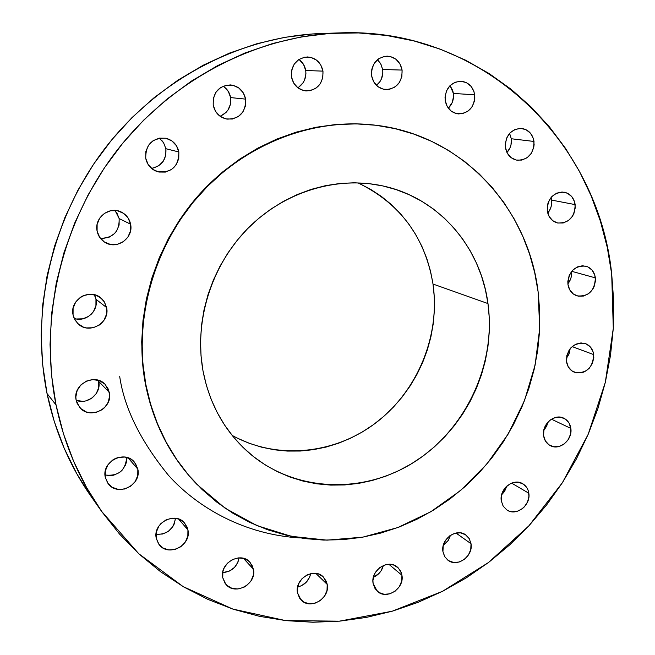 <?xml version="1.0" encoding="UTF-8"?>
<svg xmlns="http://www.w3.org/2000/svg" width="655" height="655" viewBox="0 0 655 655"><rect width="100%" height="100%" fill="white"/><g stroke="black" fill="none" stroke-linecap="round" stroke-linejoin="round"><path stroke-width="0.98" d="M119.709 376.584C124.36 408.212 140.62 441.126 168.482 475.333C197.622 507.789 244.7 534.75 300.203 537.935M100.387 238.314C113.249 238.076 119.505 231.493 119.153 218.582L130.599 224.182C133.808 237.937 116.999 250.087 105.152 242.473C100.845 239.845 98.16 236.037 97.096 231.051L99.617 237.241L104.309 241.949L110.441 244.454L117.089 244.397L123.23 241.793L127.946 237.044L130.533 230.863L130.599 224.182L128.118 218.009L123.476 213.284L117.351 210.722L110.687 210.738L104.497 213.325L99.732 218.099L97.128 224.329L97.096 231.051C93.976 217.894 109.328 205.785 121.175 211.974C126.259 214.529 129.395 218.59 130.599 224.182L119.153 218.582L119.104 225.05L116.598 231.027L114.535 233.548L109.172 237.175L102.851 238.477M151.461 168.384C161.818 166.067 166.624 159.517 165.879 148.71L178.848 151.968C178.733 166.665 171.536 173.215 157.274 171.618C151.051 169.383 147.211 164.97 145.737 158.363L148.194 164.626L152.803 169.424L158.854 172.036L165.412 172.077L171.487 169.555L176.17 164.847L178.758 158.674L178.848 151.968L176.441 145.729L171.872 140.907L165.846 138.238L159.263 138.148L153.139 140.661L148.407 145.385L145.811 151.608L145.737 158.363C145.574 144.378 152.304 137.673 165.928 138.262C172.92 140.186 177.227 144.755 178.848 151.968L165.879 148.71L165.797 155.21L163.3 161.179L158.756 165.731L152.861 168.171M220.047 116.238C227.948 112.725 231.477 106.511 230.625 97.587L245.633 99.126C245.871 112.292 239.681 118.956 227.072 119.128C219.613 117.564 214.987 112.906 213.211 105.144L215.577 111.407L220.047 116.238L225.942 118.915L232.353 119.03L238.314 116.582L242.923 111.939L245.494 105.815L245.633 99.126L243.316 92.879L238.887 88.024L233.008 85.297L226.581 85.134L220.571 87.573L215.913 92.232L213.333 98.406L213.211 105.144C212.785 92.56 218.573 85.821 230.576 84.921C238.69 86.092 243.709 90.824 245.633 99.126L230.625 97.587L230.503 104.063L228.014 109.999L225.991 112.472L220.768 115.968M297.796 87.754C303.879 83.791 306.524 78.035 305.721 70.503L322.981 71.133C323.267 83.48 317.626 90.087 306.057 90.963C298.189 89.833 293.334 85.142 291.467 76.897L293.71 83.111L298.009 87.917L303.707 90.595L309.93 90.75L315.735 88.359L320.246 83.799L322.792 77.748L322.981 71.133L320.778 64.935L316.521 60.104L310.838 57.378L304.6 57.181L298.754 59.556L294.193 64.141L291.639 70.232L291.467 76.897C291.033 65.017 296.347 58.369 307.416 56.944C315.816 57.706 320.999 62.43 322.981 71.133L305.721 70.503L305.934 73.712L304.591 79.967L303.093 82.767L298.713 87.189M376.453 85.387C381.308 81.335 383.371 76.037 382.659 69.487L402.096 70.077C402.301 82.112 396.856 88.613 385.77 89.588C378.082 88.548 373.358 83.938 371.598 75.743L373.71 81.85L377.829 86.575L383.314 89.211L389.324 89.367L394.957 87.017L399.353 82.53L401.859 76.586L402.096 70.077L400.025 63.985L395.947 59.237L390.478 56.551L384.452 56.355L378.778 58.688L374.341 63.191L371.811 69.184L371.598 75.743C371.27 64.084 376.445 57.542 387.13 56.125C395.26 56.854 400.254 61.505 402.096 70.077L382.659 69.487L382.839 72.656L381.488 78.805L380.015 81.556L376.453 85.387M448.315 108.173C452.327 104.178 454.021 99.273 453.399 93.452L474.703 94.779C474.752 106.814 469.291 113.2 458.336 113.929C451.148 112.775 446.767 108.288 445.203 100.485L447.193 106.454L451.131 111.063L456.412 113.61L462.217 113.733L467.678 111.399L471.96 106.986L474.425 101.157L474.85 97.972L473.999 91.692L471.01 86.296L466.344 82.612L460.694 81.212L454.922 82.301L449.911 85.748L446.44 91.004L445.04 97.267L445.203 100.485C445.04 88.769 450.28 82.342 460.915 81.212C468.481 82.137 473.082 86.656 474.703 94.779L453.399 93.452L453.547 96.547L452.196 102.581L448.315 108.173M506.954 152.509C510.409 148.62 511.85 144.034 511.293 138.754L534.005 141.455C533.85 153.679 528.249 159.935 517.204 160.238C510.671 158.862 506.733 154.555 505.39 147.326L507.281 153.139L511.064 157.601L516.165 160.041L521.789 160.09L527.087 157.765L531.27 153.409L533.694 147.686L534.128 144.575L533.342 138.451L530.484 133.211L525.981 129.665L520.52 128.347L514.92 129.477L510.048 132.883L506.651 138.058L505.259 144.19L505.39 147.326C505.431 135.38 510.851 129.076 521.634 128.413C528.495 129.608 532.621 133.956 534.005 141.455L511.293 138.754L511.006 144.796L510.073 147.686L506.954 152.509M547.727 213.112C550.814 209.322 552.108 204.982 551.6 200.086L575.164 204.614C574.779 217.157 568.949 223.29 557.675 223.003C551.862 221.398 548.391 217.313 547.252 210.746L549.07 216.396L552.738 220.694L557.692 223.011L563.169 222.987L568.352 220.637L572.437 216.322L573.878 213.628L575.27 207.66L574.525 201.683L571.766 196.606L567.402 193.209L562.08 191.997L556.619 193.176L551.854 196.574L548.522 201.674L547.564 204.622L547.252 210.746C547.531 198.44 553.197 192.259 564.25 192.193C570.358 193.667 573.993 197.81 575.164 204.614L551.6 200.086L551.289 205.989L550.364 208.83L547.727 213.112M567.885 283.836C570.734 280.193 571.954 276.074 571.545 271.498L571.201 277.049L570.292 279.849L567.885 283.836M595.379 277.867C594.732 290.836 588.616 296.838 577.022 295.872C571.938 294.07 568.908 290.222 567.942 284.335L569.719 289.829L573.313 293.98L578.168 296.158L583.556 296.044L588.649 293.661L592.677 289.371L594.093 286.71L595.469 280.848L594.756 275.01L592.063 270.089L587.772 266.831L582.549 265.742L577.186 266.986L572.503 270.392L569.211 275.436L567.836 281.339L567.942 284.335C568.475 271.579 574.443 265.521 585.857 266.143C591.219 267.854 594.388 271.76 595.379 277.867L571.692 271.309L595.379 277.867M566.403 358.383L569.089 353.798L570.202 348.607L568.876 354.306L566.403 358.383M593.708 354.609C592.791 368.11 586.34 373.98 574.345 372.228C569.94 370.272 567.328 366.677 566.501 361.445L568.262 366.816L571.823 370.836L576.646 372.892L581.984 372.687L584.596 371.729L589.205 368.306L592.439 363.32L593.807 357.532L593.094 351.817L590.417 347.027L586.168 343.9L580.985 342.917L575.663 344.235L571.021 347.666L569.179 350.016L566.821 355.55L566.501 361.445C567.304 348.157 573.624 342.213 585.472 343.621C590.114 345.512 592.865 349.18 593.708 354.609L572.126 346.593L593.708 354.609M543.716 430.646L547.867 422.172L546.761 425.922L543.716 430.646M543.593 435.624L545.369 440.905L548.947 444.81L553.786 446.759L559.141 446.464L564.192 443.975L568.188 439.669L570.521 434.208L570.841 428.403C572.789 439.849 559.616 450.943 550.315 445.629C546.557 443.582 544.313 440.25 543.593 435.624L543.593 435.624C541.62 424.334 554.457 413.256 563.742 418.16C567.738 420.174 570.104 423.589 570.841 428.403L569.097 423.138L565.543 419.208L560.721 417.227L555.358 417.489L550.274 419.961L546.245 424.284L543.896 429.795L543.593 435.624M551.428 419.175L570.841 428.403L551.428 419.175M501.615 494.828L506.839 486.092L504.579 491.397L501.615 494.828M528.831 493.24C531 505.193 516.312 516.566 507.019 510.057L503.196 506.192L501.288 500.838L503.114 506.061L506.757 509.893L509.099 511.096L511.661 511.76L517.082 511.383L522.182 508.829L524.368 506.839L527.611 501.845L528.953 496.105L528.192 490.505L527.046 488.024L523.435 484.176L518.539 482.268L513.111 482.612L510.458 483.627L505.766 487.148L503.916 489.522L501.566 495.033L501.288 500.838C499.102 489.031 513.43 477.659 522.739 483.742C526.145 485.822 528.176 488.99 528.831 493.24L511.62 483.112L528.831 493.24M443.312 545.337L447.873 540.997L450.525 535.266L448.307 540.359L443.312 545.337M442.944 551.657L444.843 556.865L448.593 560.664L453.62 562.473L459.147 562.031L464.338 559.411L468.415 555.014L470.765 549.504L471.027 543.716C473.467 556.283 457.059 567.918 447.799 560.107L444.589 556.447L442.944 551.657C440.488 539.253 456.494 527.611 465.803 534.947L469.275 538.705L471.027 543.716L469.16 538.516L465.443 534.701L460.44 532.851L454.897 533.26L449.666 535.872L445.556 540.285L443.189 545.836L442.944 551.657M455.945 533.006L471.027 543.716L455.945 533.006M373.391 577.276C378.565 574.959 381.873 571.037 383.322 565.519L381.03 570.906L379.188 573.256L373.391 577.276M373.113 583.482L375.102 588.722L378.999 592.521L384.174 594.306L389.864 593.823L395.186 591.137L399.337 586.675L401.712 581.1L401.933 575.254C404.692 588.526 386.409 600.373 377.214 591.187L373.113 583.482C370.345 570.382 388.161 558.518 397.454 567.173L400.401 570.751L401.933 575.254L401.22 572.511L398.256 567.901L393.655 565.019L388.12 564.315L385.255 564.831L379.892 567.5L375.7 571.987L374.251 574.705L372.932 580.567L373.113 583.482M388.849 564.274L401.933 575.254L388.849 564.274M297.607 587.027C304.608 585.202 308.972 580.739 310.699 573.649L309.676 577.047L306.384 582.09L301.554 585.676L297.607 587.027M297.485 592.816L299.589 598.13L303.65 601.978L309.021 603.779L314.891 603.271L320.369 600.537L324.626 595.993L327.025 590.335L327.205 584.399C330.308 598.441 310.069 610.419 300.964 599.833L297.485 592.816C294.373 578.971 314.072 566.952 323.333 576.932L318.559 574.026L315.759 573.387L312.828 573.322L307.015 574.951L302.012 578.668L298.59 583.9L297.272 589.852L297.485 592.816M315.857 573.395L327.205 584.399L326.444 581.615L323.341 576.94L327.205 584.399L315.857 573.395M222.684 572.642C231.714 571.733 237.184 566.804 239.083 557.855L237.921 562.227L234.555 567.361L229.594 570.996L222.684 572.642M253.46 569.244C256.907 584.072 234.793 596.083 225.762 584.17L222.749 577.718L224.984 583.146L226.884 585.349L231.886 588.305L237.831 588.992L243.799 587.33L246.517 585.676L250.89 581.059L253.329 575.295L253.69 572.241L252.65 566.395L249.391 561.613L244.421 558.625L238.477 557.888L232.476 559.534L227.326 563.3L223.822 568.63L222.872 571.635L222.749 577.718C219.302 563.12 240.762 551.035 250.022 562.252L253.46 569.244L243.431 558.322L253.46 569.244M156.013 534.341C167.156 534.652 173.632 529.297 175.458 518.269L174.189 524.033L172.715 526.792L168.368 531.32L162.718 534.005L156.013 534.341M156.25 538.328L158.6 543.904L163.005 547.973L168.785 549.922L175.057 549.471L180.878 546.688L185.365 541.996L187.838 536.117L187.936 529.928C191.694 545.476 168.048 557.438 159.001 544.444L156.25 538.328C152.509 523.075 175.327 510.99 184.702 523.157L187.936 529.928L187.076 527.013L183.678 522.084L178.512 518.981L172.363 518.179L166.165 519.8L160.868 523.615L158.821 526.178L156.332 532.097L156.25 538.328M178.561 518.997L187.936 529.928L178.561 518.997M104.996 474.99C118.26 476.488 125.49 470.626 126.669 457.386L126.407 462.119L125.473 465.124L121.961 470.421L119.521 472.509L113.733 475.178L110.597 475.661L104.996 474.99M105.283 477.331L107.731 483.079L112.283 487.304L118.244 489.383L124.696 488.998L130.664 486.223L135.249 481.482L137.771 475.497L137.837 469.16C141.791 485.183 117.417 497.096 108.083 483.562L105.283 477.331C101.353 461.685 124.696 449.608 134.431 462.135L137.837 469.16L135.429 463.429L130.926 459.171L124.982 457.051L118.506 457.395L115.378 458.492L112.488 460.154L107.854 464.919L105.324 470.953L105.283 477.331M128.036 457.804L137.837 469.16L128.036 457.804M74.171 318.404C85.625 322.653 98.758 311.092 95.966 299.278L106.593 307.547C110.327 322.784 89.252 334.959 78.133 323.881L74.883 319.812L73.065 314.916L74.031 318.084L77.732 323.505L83.267 327.041L86.468 327.926L93.116 327.754L99.265 325.077L101.853 322.907L103.981 320.295L106.552 314.146L106.593 307.547L104.104 301.497L102.008 298.967L96.498 295.389L89.972 294.218L83.414 295.642L80.434 297.272L75.677 302.07L73.09 308.268L73.065 314.916C69.422 300.252 89.014 287.954 100.452 297.616L104.44 302.012L106.593 307.547L95.966 299.278L95.933 305.672L93.444 311.624L91.381 314.146M76.177 400.303C87.606 405.183 101.615 393.442 98.733 381.472L109.352 392.386C113.331 408.384 89.629 420.371 79.582 407.304L76.152 400.205L77.11 403.3L80.77 408.556L86.255 411.93L89.424 412.74L96.007 412.453L102.09 409.719L104.653 407.549L108.329 402.014L109.647 395.612L108.419 389.299L104.808 384.035L99.364 380.629L92.895 379.589L86.403 381.104L80.876 384.935L77.159 390.503L75.841 396.955L76.152 400.205C72.23 384.673 94.656 372.507 105.136 384.362L109.352 392.386L98.733 381.472L98.692 387.752L96.228 393.647L91.708 398.256L85.805 400.893M611.696 274.027L613.702 301.103L613.293 328.311L610.493 355.436L605.343 382.274L597.9 408.597L588.223 434.216L576.392 458.926L562.506 482.53L546.671 504.858L529.003 525.719L509.631 544.935L488.695 562.358L466.352 577.825L442.772 591.195L418.119 602.322L392.607 611.09L366.423 617.395L339.781 621.136L312.918 622.242L286.071 620.645L259.47 616.322L233.377 609.256L208.053 599.456L183.76 586.962L160.745 571.848L139.286 554.204L119.619 534.169L101.992 511.907L86.624 487.615L73.72 461.513L63.478 433.864L56.043 404.946C38.735 319.484 61.193 223.077 116.516 151.018C172.142 79.157 256.989 35.665 339.822 32.889C482.498 27.019 598.449 141.324 611.696 274.027L613.293 328.368L605.318 382.373L588.157 434.363L562.391 482.71L528.822 525.908L488.442 562.555L442.436 591.359L392.206 611.213L339.315 621.177L285.547 620.588L232.828 609.076L183.203 586.643L138.762 553.729L101.541 511.277C79.443 479.861 64.28 444.417 56.043 404.946L51.532 375.069L50.034 344.571L51.606 313.794L56.256 283.083L63.936 252.805L74.58 223.314L88.073 194.961L104.251 168.073L122.927 142.97L143.871 119.939L166.82 99.224L191.497 81.056L217.607 65.615L244.839 53.039L272.865 43.443L301.374 36.885L330.046 33.389L358.563 32.938L386.638 35.476L413.985 40.938L440.34 49.191L465.459 60.121L489.129 73.548L511.146 89.301L531.328 107.191L549.537 127.005L565.65 148.538L579.544 171.561L591.146 195.845L600.398 221.169L607.259 247.303L611.696 274.027M330.865 33.331L312.517 33.954L284.663 37.343L256.989 43.697L229.782 52.981L203.369 65.148L178.054 80.082L154.138 97.66L131.901 117.695L111.628 139.974L93.55 164.249L77.896 190.253L64.845 217.681L54.553 246.206L47.135 275.509L42.665 305.23L41.167 335.032L42.64 364.573L47.037 393.524L56.043 404.946L47.037 393.524C55.061 431.784 69.807 466.18 91.282 496.719L76.782 473.729L64.239 448.388L54.283 421.558L47.037 393.524C30.187 310.683 51.868 217.435 105.422 147.752C159.263 78.264 241.507 36.172 322.023 33.471L339.511 32.906M145.762 384.223C133.399 318.838 154.072 245.51 199.963 194.33C246.026 143.289 313.868 117.613 375.962 125.261C461.832 135.184 528.192 207.594 538.107 291.753L539.736 311.166L539.614 330.718L537.73 350.237L534.12 369.567L528.822 388.554L521.888 407.025L513.364 424.833L503.343 441.83L491.889 457.878L479.1 472.844L465.075 486.583L449.928 498.987L433.782 509.942L416.768 519.341L399.026 527.087L380.702 533.096L361.945 537.305L342.925 539.646L323.816 540.088L304.772 538.59L285.989 535.143L267.641 529.764L249.899 522.453L232.959 513.283L216.993 502.287L202.174 489.572L188.665 475.235L176.621 459.392L166.19 442.207L157.503 423.818L150.658 404.43L145.762 384.223L142.888 363.41L142.07 342.213L143.339 320.868L146.704 299.605L152.116 278.653L159.542 258.25L168.892 238.617L180.059 219.982L192.93 202.551L207.348 186.503L223.159 172.011L240.164 159.23L258.193 148.284L277.024 139.286L296.453 132.302L316.275 127.389L336.269 124.581L356.23 123.877L375.954 125.261L395.235 128.691L413.903 134.103L431.768 141.415L448.675 150.535L464.469 161.343L479.026 173.722L492.224 187.526L503.949 202.608L514.126 218.827L522.682 236.013L529.551 254.009L534.701 272.644L538.107 291.753L539.712 328.433L535.11 365.089L524.491 400.631L508.198 434.019L486.706 464.264L460.629 490.464L430.712 511.792L397.806 527.545L362.878 537.141L326.976 540.146L291.254 536.314L256.883 525.597L225.091 508.174L197.04 484.471C170.734 457.092 153.647 423.679 145.762 384.223L145.402 383.887L145.762 384.223M375.954 125.261L375.38 125.195C313.336 117.548 245.56 143.199 199.538 194.191C153.696 245.314 133.047 318.567 145.402 383.887C153.278 423.31 170.349 456.699 196.631 484.053L196.877 484.315M232.124 435.378C277.073 460.309 334.836 454.3 376.33 422.491C417.8 390.577 440.406 335.556 433.012 284.049L487.975 303.568C496.203 363.762 466.557 428.116 415.434 461.292C364.377 494.468 295.831 492.625 249.809 453.587C225.189 432.275 209.575 404.659 202.976 370.738C194.003 321.032 211.303 265.594 247.672 228.595C284.155 191.694 336.826 175.72 383.093 185.987C438.719 197.941 480.688 246.829 487.975 303.568L433.012 284.049C425.079 237.044 400.041 203.312 357.908 182.843M202.976 370.738L206.366 385.312L211.156 399.329L217.272 412.658L224.657 425.16L233.213 436.713L242.841 447.218L253.452 456.576L264.915 464.706L277.114 471.543L289.919 477.028L303.216 481.138L316.856 483.824L330.726 485.101L344.677 484.946L358.596 483.398L372.343 480.459L385.803 476.185L398.854 470.617L411.389 463.822L423.294 455.855L434.478 446.792L444.827 436.729L454.275 425.758L462.725 413.96L470.118 401.45L476.382 388.341L481.474 374.742L485.339 360.758L487.942 346.528L489.26 332.175L489.277 317.806L487.975 303.568L485.371 289.567L481.482 275.952L476.316 262.827L469.93 250.333L462.356 238.576L453.661 227.678L443.918 217.747L433.201 208.88L421.607 201.183L409.228 194.74L396.193 189.614L382.61 185.881L368.618 183.596L354.347 182.778L339.929 183.465L325.527 185.66L311.281 189.352L297.329 194.519L283.836 201.118L270.941 209.076L258.782 218.336L247.484 228.791L237.184 240.344L227.981 252.871L219.982 266.241L213.276 280.315L207.93 294.938L204 309.954L201.527 325.199L200.536 340.526L201.019 355.755L202.976 370.738M375.364 125.187L355.665 123.803L335.72 124.507L315.743 127.316L295.937 132.22L276.525 139.196L257.71 148.194L239.705 159.124L222.708 171.888L206.915 186.364L192.513 202.395L179.658 219.818L168.491 238.428L159.157 258.037L151.739 278.424L146.327 299.351L142.978 320.598L141.701 341.926L142.52 363.099L145.402 383.887L150.29 404.078L157.126 423.449L165.813 441.822L176.236 458.999L188.263 474.818L196.787 484.209M116.746 212.605L119.153 218.582L115.043 210.427M161.539 140.113L163.529 142.667L165.879 148.71L163.594 142.774L159.296 138.148M224.059 86.837L228.366 91.536L230.625 97.587C229.692 92.674 227.187 88.875 223.109 86.19M299.425 59.826L303.576 64.501L305.721 70.503C304.894 65.819 302.626 62.135 298.909 59.449M377.476 59.67L380.629 63.584L382.659 69.487L380.891 64.067L377.476 59.67M450.075 85.584L452.703 90.456L453.399 93.452L450.075 85.584M509.598 133.366L511.293 138.754L509.598 133.366M551.051 197.491L551.6 200.086L551.051 197.491M95.049 296.216L95.966 299.278L94.328 294.701M88.875 316.242L82.923 318.821L76.471 318.977M82.612 401.335L76.348 400.361M358.997 183.326L370.55 189.303L381.39 196.426L391.428 204.63L400.565 213.825L408.728 223.912L415.86 234.793L421.894 246.354L426.79 258.496L430.507 271.104L433.012 284.049L434.306 297.231L434.38 310.519L433.233 323.799L430.875 336.957L427.347 349.868L422.671 362.436L416.883 374.545L410.046 386.082L402.211 396.955L393.45 407.066L383.838 416.318L373.456 424.636L362.387 431.932L350.728 438.146L338.586 443.214L326.059 447.078L313.262 449.69L300.309 451.033L287.324 451.074L274.42 449.805L261.722 447.218L249.35 443.337L237.429 438.17M98.733 381.472L98.463 380.318M101.541 511.277L91.282 496.719"/></g></svg>
